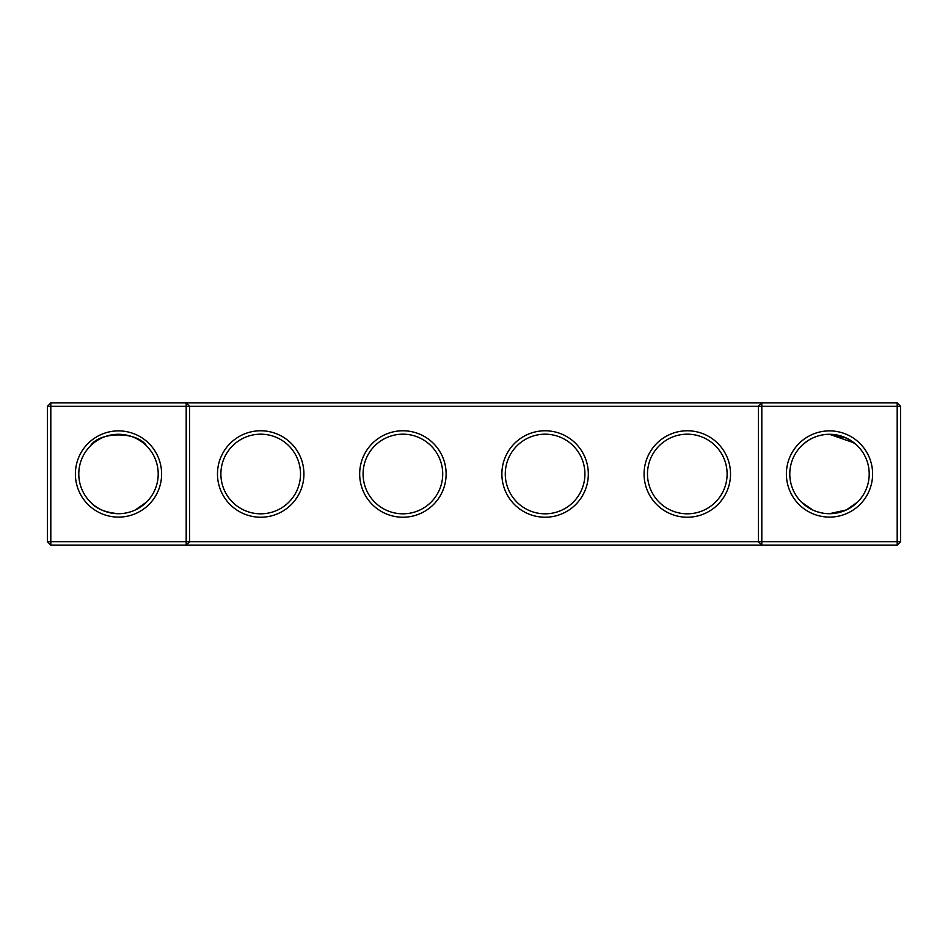 <?xml version="1.0" encoding="UTF-8"?>
<svg xmlns="http://www.w3.org/2000/svg" width="948" height="948" viewBox="0 0 948 948"><rect width="100%" height="100%" fill="white"/><g stroke="black" fill="none" stroke-linecap="round" stroke-linejoin="round"><path stroke-width="1.42" d="M90.427 445.927C99.41 431.21 137.721 431.316 146.573 445.927M186.187 402.9L50.813 402.9L50.813 541.687L186.187 541.687L186.187 406.313L47.4 406.313L47.4 541.687L50.813 541.687L50.813 545.1L186.187 545.1L186.187 541.687L758.4 541.687L758.4 406.313L189.6 406.313L189.6 541.687L186.187 545.1L761.813 545.1L758.4 541.687L761.813 541.687L761.813 406.313L758.4 406.313L761.813 402.9L761.813 406.313L897.187 406.313L897.187 541.687L761.813 541.687L761.813 545.1L897.187 545.1L900.6 541.687L900.6 406.313L897.187 406.313L897.187 402.9L186.187 402.9L186.187 406.313L189.6 406.313L186.187 402.9M118.5 513.697A39.698 39.698 0 0 1 84.111 454.151A39.698 39.698 0 0 1 152.889 454.151A39.698 39.698 0 0 1 118.5 513.697C105.37 512.572 96.021 508.697 90.427 502.073M146.573 502.073L135.374 509.941M897.187 402.9L900.6 406.313M50.813 402.9L47.4 406.313M118.5 517.11A43.11 43.11 0 0 1 81.161 452.445A43.11 43.11 0 0 1 155.839 452.445A43.11 43.11 0 0 1 118.5 517.11M260.7 517.229A43.229 43.229 0 0 0 298.134 452.386A43.229 43.229 0 0 0 223.266 452.386A43.229 43.229 0 0 0 260.7 517.229M402.9 517.229A43.229 43.229 0 0 0 440.334 452.386A43.229 43.229 0 0 0 365.466 452.386A43.229 43.229 0 0 0 402.9 517.229M545.1 517.229A43.229 43.229 0 0 0 582.534 452.386A43.229 43.229 0 0 0 507.666 452.386A43.229 43.229 0 0 0 545.1 517.229M687.3 517.229A43.229 43.229 0 0 0 724.734 452.386A43.229 43.229 0 0 0 649.866 452.386A43.229 43.229 0 0 0 687.3 517.229M829.5 517.11A43.11 43.11 0 0 0 866.839 452.445A43.11 43.11 0 0 0 792.161 452.445A43.11 43.11 0 0 0 829.5 517.11M852.762 441.827L854.219 442.929L829.5 434.303L846.374 438.059L856.056 444.494M842.926 436.637L844.265 437.147M832.012 434.374L840.284 435.796L830.164 434.303M829.619 434.303L828.611 434.303L829.619 434.303M823.302 434.788L821.833 435.049L823.302 434.788M819.558 435.559L818.385 435.89M807.198 441.152L802.909 444.517L807.222 441.14M854.563 443.214L848.401 439.09L854.563 443.214M848.353 439.066L845.249 437.549M842.902 436.625L837.048 435.025M831.787 434.362L829.5 434.303L831.787 434.362M143.658 504.715L137.993 508.578M129.9 512.027L124.65 513.224M260.7 513.816A39.816 39.816 0 0 0 295.183 454.092A39.816 39.816 0 0 0 226.217 454.092A39.816 39.816 0 0 0 260.7 513.816M402.9 513.816A39.816 39.816 0 0 0 437.384 454.092A39.816 39.816 0 0 0 368.416 454.092A39.816 39.816 0 0 0 402.9 513.816M545.1 513.816A39.816 39.816 0 0 0 579.584 454.092A39.816 39.816 0 0 0 510.616 454.092A39.816 39.816 0 0 0 545.1 513.816M687.3 513.816A39.816 39.816 0 0 0 721.784 454.092A39.816 39.816 0 0 0 652.817 454.092A39.816 39.816 0 0 0 687.3 513.816M897.187 545.1L897.187 541.687L900.6 541.687M829.5 513.697A39.698 39.698 0 0 0 863.889 454.151A39.698 39.698 0 0 0 795.111 454.151A39.698 39.698 0 0 0 829.5 513.697L846.422 509.917L857.573 502.073M47.4 541.687L50.813 545.1M804.342 504.715L810.007 508.578L804.283 504.656M818.1 512.027L823.35 513.224L818.1 512.027M812.626 509.941L801.475 502.12"/></g></svg>
